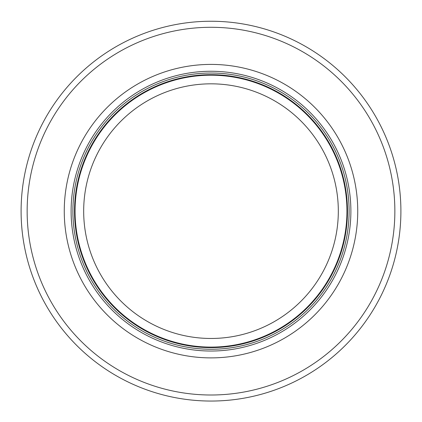 <?xml version="1.0" encoding="UTF-8"?>
<svg xmlns="http://www.w3.org/2000/svg" width="422" height="422" viewBox="0 0 422 422"><rect width="100%" height="100%" fill="white"/><g stroke="black" fill="none" stroke-linecap="round" stroke-linejoin="round"><path stroke-width="0.63" d="M346.953 211.148A135.953 135.953 0 0 0 143.026 93.41A135.953 135.953 0 0 0 143.026 328.886A135.953 135.953 0 0 0 346.953 211.148M349.11 211.148A138.11 138.11 0 0 0 141.945 91.542A138.11 138.11 0 0 0 141.945 330.753A138.11 138.11 0 0 0 349.11 211.148M357.74 211.148A146.74 146.74 0 0 0 137.63 84.068A146.74 146.74 0 0 0 137.63 338.228A146.74 146.74 0 0 0 357.74 211.148M400.9 211.148A189.9 189.9 0 0 0 116.05 46.689A189.9 189.9 0 0 0 116.05 375.606A189.9 189.9 0 0 0 400.9 211.148M338.317 211.148A127.317 127.317 0 0 1 147.341 321.411A127.317 127.317 0 0 1 147.341 100.884A127.317 127.317 0 0 1 338.317 211.148M347.47 211.148A136.47 136.47 0 0 0 142.763 92.961A136.47 136.47 0 0 0 142.763 329.334A136.47 136.47 0 0 0 347.47 211.148M350.882 211.148A139.882 139.882 0 0 0 141.059 90.002A139.882 139.882 0 0 0 141.059 332.288A139.882 139.882 0 0 0 350.882 211.148M394.86 211.148A183.86 183.86 0 0 0 119.073 51.922A183.86 183.86 0 0 0 119.073 370.374A183.86 183.86 0 0 0 394.86 211.148"/></g></svg>
